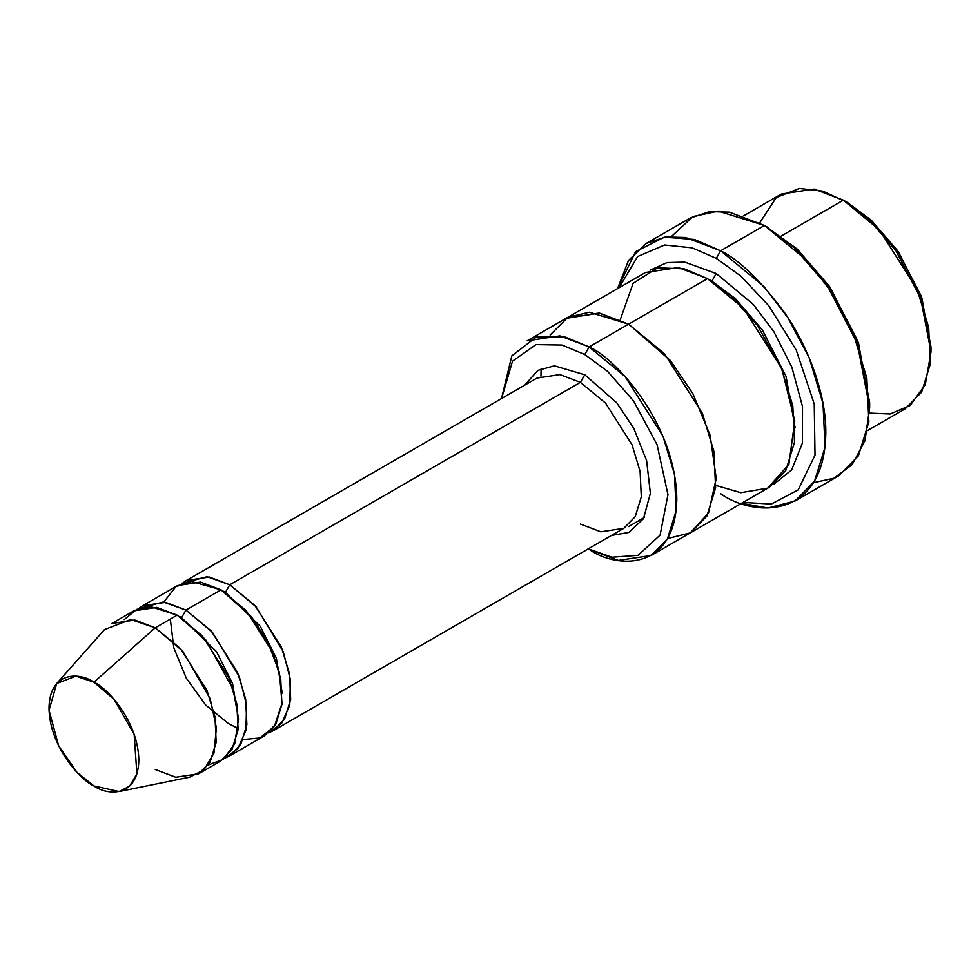 <?xml version="1.0" encoding="UTF-8"?>
<svg xmlns="http://www.w3.org/2000/svg" width="980" height="980" viewBox="0 0 980 980"><rect width="100%" height="100%" fill="white"/><g stroke="black" fill="none" stroke-linecap="round" stroke-linejoin="round"><path stroke-width="1.47" d="M537.003 378.06L559.935 374.593L580.393 382.359L584.778 374.764L554.362 365.822L537.885 370.391L524.704 385.165L537.885 370.391L554.362 365.822L584.778 374.764L616.775 402.841L633.827 428.456L646.604 460.588L650.389 493.283L643.492 518.702L628.891 532.422L611.471 535.46L628.891 532.422L643.492 518.702L650.389 493.283L646.604 460.588L633.827 428.456L616.775 402.841L584.778 374.764L580.393 382.359L229.773 584.778L225.4 592.373L260.264 626.269L276.372 658.192L282.326 693.509L276.372 658.192L260.264 626.269L225.4 592.373L229.773 584.778L207.074 576.693L182.231 583.394L186.396 580.479L209.328 577.024L229.773 584.778L254.971 605.567L281.444 647.229L289.504 673.873L290.68 699.353L284.592 719.124L273.163 730.774L268.557 732.918L281.591 723.497L289.774 705.135L290.386 679.606L283.22 651.676L256.172 606.902L229.773 584.778L580.393 382.359L559.935 374.593L537.003 378.06L186.396 580.479M869.652 407.656L869.652 402.596L857.794 340.979L829.325 286.209L797.071 248.957L764.461 225.474L793.91 247.34L827.573 286.209L857.267 343.355L869.652 407.656L864.985 440.743L852.147 464.643L833.98 478.216L813.62 482.687M716.258 258.365L740.819 276.066L768.982 306.005L796.238 350.093L814.233 403.981L815.017 455.075L798.198 489.865L771.346 504.038L743.036 502.434L771.346 504.038L798.198 489.865L815.017 455.075L814.233 403.981L796.238 350.093L768.982 306.005L740.819 276.066L716.258 258.365L692.174 247.842L664.587 244.988L637.613 256.539L619.078 287.728L637.613 256.539L664.587 244.988L692.174 247.842L716.258 258.365L720.631 250.782L716.258 258.365M720.631 493.687C751.403 516.338 824.388 522.034 825.822 432.964C826.238 391.976 806.332 343.184 783.743 311.505C759.953 279.949 738.92 259.712 720.631 250.782L763.824 286.417L787.798 317.545L809.198 357.835L823.016 403.515L825.05 447.199L814.588 481.082L795.013 501.062L767.952 508.02L741.505 503.328M584.778 354.527L607.551 371.346L633.607 400.991L657.053 444.663L667.968 494.655L660.104 535.129L638.078 555.317L611.9 557.24L588.355 548.8L611.9 557.24L638.078 555.317L660.104 535.129L667.968 494.655L657.053 444.663L633.607 400.991L607.551 371.346L584.778 354.527L562.005 345.046L535.962 344.593L512.528 361.167L501.589 398.505L512.528 361.167L535.962 344.593L562.005 345.046L584.778 354.527L589.152 346.932L584.778 354.527M588.282 548.849L589.152 549.351C614.791 568.216 675.612 572.969 676.8 498.747C675.612 423.152 614.791 357.663 589.152 346.932L625.142 376.626L662.958 436.149L674.473 474.21L676.163 510.605L667.454 538.841L651.136 555.489L618.368 560.425L589.152 549.351M931 351.991L931 346.932L921.2 296.021L897.692 250.782L871.048 220.01L843.351 200.177L867.888 218.393L895.941 250.782L920.686 298.41L931 351.991L925.279 384.65L910.151 405.475L890.171 413.977L869.542 413.095M867.557 430.538L905.324 408.734L921.641 392.086L930.363 363.849L928.673 327.455L917.145 289.394L879.33 229.871L843.351 200.177L781.232 236.045L843.351 200.177L814.135 189.091L781.379 194.04L743.6 215.845M198.658 773.796L220.574 761.142L231.99 749.48L238.091 729.72L236.915 704.24L228.855 677.596L202.382 635.934L177.184 615.146L155.269 627.788L180.467 648.589L206.939 690.251L215 716.895L216.176 742.375L210.088 762.134L198.658 773.796L175.726 777.25L155.269 769.496M93.921 682.202L114.047 699.328L134.15 734.228L136.906 773.918L129.544 786.217L119.082 791.558L93.921 785.936C107.053 795.601 138.217 798.039 138.829 760.002C138.217 721.255 107.053 687.703 93.921 682.202C80.776 672.537 49.613 670.1 49 708.136C49.613 746.883 80.776 780.435 93.921 785.936L77.028 772.375L58.641 745.817L49.037 710.243L56.718 683.526L75.864 676.151L93.921 682.202L155.269 627.788L93.921 682.202M119.082 791.558L189.655 777.177L203.95 769.876L213.995 753.081L216.396 727.822L210.235 698.863L182.77 651.186L155.269 627.788L130.622 619.532L104.456 629.601L56.718 683.526M185.955 610.087L181.57 617.67L216.445 651.565L232.542 683.489L238.507 718.818L232.542 683.489L216.445 651.565L181.57 617.67L185.955 610.087L163.244 602.002L138.401 608.702L142.566 605.787L165.498 602.32L185.955 610.087L211.141 630.875L237.613 672.537L245.674 699.181L246.862 724.661L240.762 744.42L229.332 756.082L224.739 758.226L237.76 748.793L245.943 730.431L246.568 704.902L239.389 676.972L212.342 632.198L185.955 610.087L221.014 589.838L185.955 610.087M179.426 616.481L181.57 617.67L179.426 616.481M124.252 619.605L136.771 609.352L151.153 606.804L177.184 615.146L205.531 639.511L233.191 689.393L238.507 719.014L234.698 743.869L223.318 759.341L208.213 765.025M223.244 591.173L225.4 592.373L223.244 591.173M163.795 602.075L175.873 586.64L191.614 581.532L221.014 589.838L200.557 582.083L177.625 585.538L142.566 605.787M795.013 501.062L838.843 475.753L858.419 455.774L868.88 421.89L866.847 378.207L853.029 332.538L831.628 292.236L807.643 261.109L764.461 225.474L720.631 250.782L764.461 225.474L729.402 212.182L709.594 211.631L690.092 218.111L646.261 243.407L665.763 236.94L685.571 237.479L720.631 250.782L694.404 239.463L664.317 237.136L635.567 251.689L617.547 288.622L628.511 260.435L646.261 243.407M716.258 273.555L711.872 281.138L735.514 298.753L762.526 330.223L786.058 376.443L795.111 427.856L786.058 376.443L762.526 330.223L735.514 298.753L711.872 281.138L716.258 273.555L753.424 304.56L773.967 331.901L791.84 367.157L802.51 406.529L802.424 443.034L791.644 469.922L773.698 484.377L791.644 469.922L802.424 443.034L802.51 406.529L791.84 367.157L773.967 331.901L753.424 304.56L716.258 273.555L684.775 262.125L667.049 262.591L650.046 270.211M709.704 279.925L711.872 281.138L709.704 279.925M620.23 319.786L633.08 283.367L657.592 267.797L684.224 268.814L707.486 278.614L589.152 346.932L628.596 324.16L664.587 353.854L702.403 413.376L713.918 451.437L715.608 487.844L706.899 516.068L689.957 533.071M651.136 555.489L690.582 532.716L706.899 516.068L715.608 487.832L713.918 451.437L702.403 413.376L664.587 353.854L628.596 324.16L707.486 278.614L678.27 267.528L645.514 272.477L566.624 318.022L599.38 313.073L628.596 324.16L599.062 313.024L565.999 318.377L599.38 313.086L628.596 324.16L670.406 360.542L692.823 393.58L710.12 435.267L716.221 478.424L708.528 513.042L690.275 532.887L667.637 538.522L690.275 532.899L708.528 513.055L716.233 478.436L710.133 435.279L692.836 393.58L670.406 360.542L628.596 324.16L589.335 312.216L567.898 317.312L550.123 334.988M690.582 532.728L769.471 487.183L785.789 470.523L794.498 442.299L792.808 405.892L781.293 367.831L743.477 308.308L707.486 278.614L730.811 295.715L757.516 325.593L782.04 369.632L794.78 420.996L788.851 464.459L767.622 488.187L740.819 492.683L715.853 485.406M273.163 730.774L623.782 528.355L635.199 516.693L641.3 496.934L640.111 471.454L632.051 444.81L605.579 403.148L580.393 382.359L605.579 403.148L632.051 444.81L640.111 471.454L641.3 496.934L635.199 516.693L623.782 528.355L600.838 531.809L580.393 524.055M229.332 756.082L264.404 735.833L275.821 724.183L281.921 704.412L280.733 678.932L272.673 652.288L246.201 610.626L221.014 589.838L251.578 616.91L267.724 641.729L279.398 672.635L282.019 703.432L274.388 726.45L259.822 737.977L243.175 739.545M644.093 517.636L628.609 526.579M540.96 376.161L541.119 368.713M566.624 318.022L527.179 340.795L559.935 335.858L589.152 346.932L564.615 336.814L536.562 336.814L511.817 355.863L501.503 398.554M671.471 236.474L692.885 216.605L718.242 211.141L764.461 225.474L797.402 249.263L830.023 287.214L858.505 342.951L869.628 405.083M111.892 623.501L134.824 620.034L155.269 627.788L177.184 615.146L156.739 607.392L133.807 610.846L111.892 623.501M759.708 222.852L776.283 197.507L799.423 188.442L822.882 191.161L847.737 202.713L871.379 220.316L898.391 251.787L921.911 298.006L930.976 349.407M768.847 228.009L764.461 225.474M847.737 202.713L843.351 200.177M236.204 727.479L228.499 723.644L205.641 704.963L186.249 678.111L173.779 647.694L170.324 619.103"/></g></svg>
